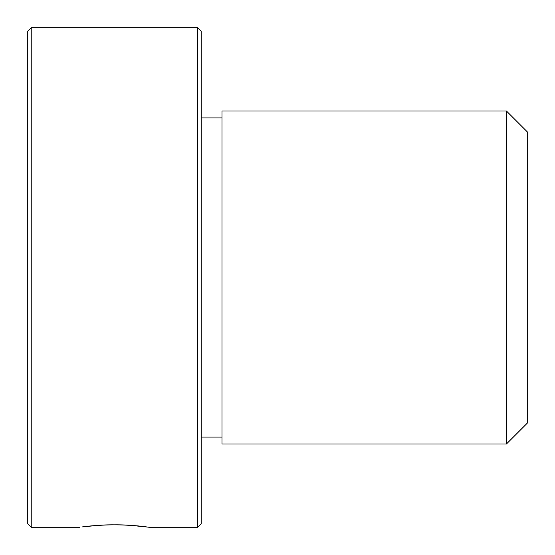 <?xml version="1.0" encoding="UTF-8"?>
<svg xmlns="http://www.w3.org/2000/svg" width="555" height="555" viewBox="0 0 555 555"><rect width="100%" height="100%" fill="white"/><g stroke="black" fill="none" stroke-linecap="round" stroke-linejoin="round"><path stroke-width="0.83" d="M27.75 523.781L27.75 31.219L31.219 27.75L31.219 527.25L27.75 523.781M197.719 27.75L201.188 31.219L201.188 523.781L197.719 527.25L197.719 27.75L31.219 27.75M131.098 525.391L146.485 526.896C139.409 525.717 115.024 523.892 97.84 525.391L82.452 526.896C89.528 525.717 113.914 523.892 131.098 525.391L149.156 527.25L197.719 527.25M222 197.677L222 111L506.438 111L506.438 444L222 444L222 197.677M506.438 444L527.25 423.188L527.25 131.812L506.438 111M79.781 527.25L31.219 527.25M222 437.062L201.188 437.062M222 117.938L201.188 117.938"/></g></svg>
